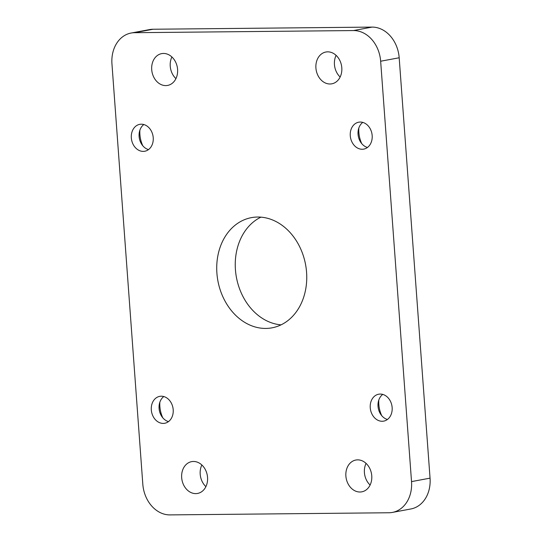 <?xml version="1.0" encoding="UTF-8"?>
<svg xmlns="http://www.w3.org/2000/svg" width="542" height="542" viewBox="0 0 542 542"><rect width="100%" height="100%" fill="white"/><g stroke="black" fill="none" stroke-linecap="round" stroke-linejoin="round"><path stroke-width="0.81" d="M162.769 417.78A26.124 20.786 79.4 0 1 159.876 406.547A26.124 20.786 79.4 0 1 159.856 402.178M142.797 145.771A26.124 20.786 79.4 0 1 139.904 134.538A26.124 20.786 79.4 0 1 139.883 130.168M381.717 415.639A26.124 20.786 79.4 0 1 378.824 404.413A26.124 20.786 79.4 0 1 378.804 400.043M361.744 143.63A26.124 20.786 79.4 0 1 358.851 132.397A26.124 20.786 79.4 0 1 358.824 128.027M175.933 78.617A16.172 12.866 79.4 0 1 170.242 66.192A16.172 12.866 79.4 0 1 171.895 56.971M177.586 69.396A16.172 12.866 79.4 0 1 167.62 85.426A16.172 12.866 79.4 0 1 151.713 69.654A16.172 12.866 79.4 0 1 161.679 53.624A16.172 12.866 79.4 0 1 177.586 69.396M205.899 486.635A16.172 12.866 79.4 0 1 200.201 474.209A16.172 12.866 79.4 0 1 201.854 464.989M207.552 477.414A16.172 12.866 79.4 0 1 197.579 493.437A16.172 12.866 79.4 0 1 181.672 477.665A16.172 12.866 79.4 0 1 191.644 461.642A16.172 12.866 79.4 0 1 207.552 477.414M340.146 77.011A16.172 12.866 79.4 0 1 334.448 64.586A16.172 12.866 79.4 0 1 336.101 55.365M341.799 67.791A16.172 12.866 79.4 0 1 331.826 83.82A16.172 12.866 79.4 0 1 315.918 68.048A16.172 12.866 79.4 0 1 325.891 52.018A16.172 12.866 79.4 0 1 341.799 67.791M370.105 485.029A16.172 12.866 79.4 0 1 364.414 472.604A16.172 12.866 79.4 0 1 366.067 463.383M371.758 475.808A16.172 12.866 79.4 0 1 361.792 491.838A16.172 12.866 79.4 0 1 345.884 476.066A16.172 12.866 79.4 0 1 355.85 460.036A16.172 12.866 79.4 0 1 371.758 475.808M281.061 324.854A56.05 44.586 79.4 0 1 235.431 269.706A56.05 44.586 79.4 0 1 260.939 217.146M306.569 272.294A56.05 44.586 79.4 0 1 272.023 327.829A56.05 44.586 79.4 0 1 216.902 273.168A56.05 44.586 79.4 0 1 251.447 217.633A56.05 44.586 79.4 0 1 306.569 272.294M362.774 122.397A13.685 10.887 -100.6 0 0 358.059 134.308A13.685 10.887 -100.6 0 0 367.456 147.465M372.171 135.547A13.685 10.887 79.4 0 1 363.736 149.111A13.685 10.887 79.4 0 1 350.274 135.764A13.685 10.887 79.4 0 1 358.709 122.201A13.685 10.887 79.4 0 1 372.171 135.547M382.747 394.407A13.685 10.887 -100.6 0 0 378.031 406.317A13.685 10.887 -100.6 0 0 387.428 419.474M392.144 407.557A13.685 10.887 79.4 0 1 383.709 421.12A13.685 10.887 79.4 0 1 370.247 407.774A13.685 10.887 79.4 0 1 378.682 394.21A13.685 10.887 79.4 0 1 392.144 407.557M143.826 124.538A13.685 10.887 -100.6 0 0 139.111 136.448A13.685 10.887 -100.6 0 0 148.508 149.599M153.223 137.688A13.685 10.887 79.4 0 1 144.789 151.245A13.685 10.887 79.4 0 1 131.327 137.898A13.685 10.887 79.4 0 1 139.761 124.342A13.685 10.887 79.4 0 1 153.223 137.688M163.799 396.548A13.685 10.887 -100.6 0 0 159.084 408.458A13.685 10.887 -100.6 0 0 168.481 421.608M173.196 409.698A13.685 10.887 79.4 0 1 164.761 423.261A13.685 10.887 79.4 0 1 151.306 409.915A13.685 10.887 79.4 0 1 159.741 396.351A13.685 10.887 79.4 0 1 173.196 409.698M153.088 29.241L134.558 32.696A31.104 24.742 -100.6 0 0 131.117 33.035L149.646 29.573A31.104 24.742 79.4 0 1 153.088 29.241L372.029 27.1A31.104 24.742 79.4 0 1 399.183 57.77L380.653 61.226L411.527 481.608L430.05 478.146A31.104 24.742 79.4 0 1 410.883 508.965L392.354 512.427A31.104 24.742 -100.6 0 0 411.527 481.608M399.183 57.77L430.05 478.146M392.354 512.427A31.104 24.742 -100.6 0 1 388.912 512.759L169.971 514.9A31.104 24.742 -100.6 0 1 142.817 484.23L111.95 63.854A31.104 24.742 -100.6 0 1 131.117 33.035M134.558 32.696L353.506 30.562L372.029 27.1M380.653 61.226A31.104 24.742 -100.6 0 0 353.506 30.562"/></g></svg>
